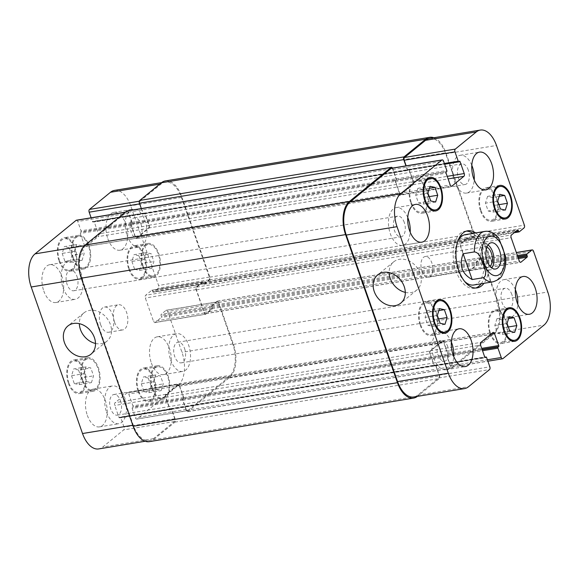 <?xml version="1.0" encoding="UTF-8"?>
<svg xmlns="http://www.w3.org/2000/svg" width="579" height="579" viewBox="0 0 579 579"><rect width="100%" height="100%" fill="white"/><g stroke="black" fill="none" stroke-linecap="round" stroke-linejoin="round"><path stroke-width="0.43" stroke-dasharray="2.9 2.17" d="M421.975 270.863A10.465 5.776 80.6 0 0 428.598 277.167A10.465 5.776 80.6 0 0 432.6 265.906A10.465 5.776 80.6 0 0 425.196 256.519A10.465 5.776 80.6 0 0 421.975 270.863M488.01 244.968A13.303 7.346 80.6 0 0 484.247 243.911A13.303 7.346 80.6 0 0 480.15 262.142A13.303 7.346 80.6 0 0 488.567 270.154A13.303 7.346 80.6 0 0 491.803 267.947M486.896 247.074A10.465 5.776 80.6 0 0 484.703 246.712A10.465 5.776 80.6 0 0 481.489 261.049A10.465 5.776 80.6 0 0 488.111 267.353A10.465 5.776 80.6 0 0 490.066 266.311M498.837 238.28L494.35 235.566L483.147 237.412L492.179 263.199L503.375 261.346L505.518 256.135M483.147 237.412C483.53 240.632 484.536 244.584 486.165 249.245L492.179 263.199M481.178 283.775A28.936 15.98 80.6 0 0 483.212 248.688A28.936 15.98 80.6 0 0 472.869 233.388M466.312 231.13A28.936 15.98 80.6 0 0 464.894 231.253A28.936 15.98 80.6 0 0 453.835 262.403A28.936 15.98 80.6 0 0 474.31 288.356A28.936 15.98 80.6 0 0 475.692 288.016M473.76 284.998A25.534 14.106 80.6 0 0 481.612 249.998A25.534 14.106 80.6 0 0 465.451 234.611M457.866 241.153A25.534 14.106 80.6 0 0 464.474 281.235M475.67 232.924A28.936 15.98 -99.4 0 1 486.013 248.232A28.936 15.98 -99.4 0 1 483.979 283.312M405.307 292.373A18.224 14.482 -129.2 0 0 411.068 292.598A18.224 14.482 -129.2 0 0 416.764 290.065A18.224 14.482 -129.2 0 0 416.453 266.789A18.224 14.482 -129.2 0 0 393.706 261.831A18.224 14.482 -129.2 0 0 389.153 272.593M95.506 343.456A18.224 14.482 -129.2 0 0 101.267 343.673A18.224 14.482 -129.2 0 0 106.963 341.147A18.224 14.482 -129.2 0 0 106.652 317.871A18.224 14.482 -129.2 0 0 83.904 312.913A18.224 14.482 -129.2 0 0 79.352 323.675M114.591 322.25A12.767 7.049 -99.4 0 1 118.521 304.749A12.767 7.049 -99.4 0 1 127.554 316.199A12.767 7.049 -99.4 0 1 122.676 329.95A12.767 7.049 -99.4 0 1 114.591 322.25M100.594 324.558A12.767 7.049 80.6 0 0 108.671 332.259A12.767 7.049 80.6 0 0 113.549 318.508A12.767 7.049 80.6 0 0 104.517 307.058A12.767 7.049 80.6 0 0 100.594 324.558M76.544 244.613L74.423 251.402L77.173 259.254L82.044 260.318L84.172 253.537L81.422 245.677L76.544 244.613L64.298 246.632L62.17 253.421L74.423 251.402M62.17 253.421L64.92 261.274L77.173 259.254M64.92 261.274L69.798 262.338L82.044 260.318M69.798 262.338L71.919 255.556L84.172 253.537M71.919 255.556L69.169 247.696L81.422 245.677M69.169 247.696L64.298 246.632M146.27 252.654L144.142 259.443L146.892 267.295L151.77 268.359L153.898 261.578L151.148 253.718L146.27 252.654L134.017 254.673L131.896 261.462L144.142 259.443M131.896 261.462L134.646 269.315L146.892 267.295M134.646 269.315L139.525 270.386L151.77 268.359M139.525 270.386L141.645 263.597L153.898 261.578M141.645 263.597L138.895 255.744L151.148 253.718M138.895 255.744L134.017 254.673M155.65 374.953L153.522 381.742L156.272 389.595L161.15 390.666L163.278 383.877L160.528 376.024L155.65 374.953L143.397 376.98L141.269 383.761L153.522 381.742M141.269 383.761L144.019 391.621L156.272 389.595M144.019 391.621L148.897 392.685L161.15 390.666M148.897 392.685L151.025 385.896L163.278 383.877M151.025 385.896L148.275 378.044L160.528 376.024M148.275 378.044L143.397 376.98M85.924 366.912L83.796 373.701L86.546 381.554L91.424 382.625L93.552 375.836L90.802 367.983L85.924 366.912L73.671 368.932L71.543 375.72L83.796 373.701M71.543 375.72L74.293 383.573L86.546 381.554M74.293 383.573L79.171 384.644L91.424 382.625M79.171 384.644L81.299 377.855L93.552 375.836M81.299 377.855L78.549 370.003L90.802 367.983M78.549 370.003L73.671 368.932M152.646 388.647A15.959 8.815 80.6 0 0 162.742 398.265A15.959 8.815 80.6 0 0 168.844 381.091A15.959 8.815 80.6 0 0 157.553 366.775A15.959 8.815 80.6 0 0 152.646 388.647M138.642 390.955A15.959 8.815 -99.4 0 1 143.549 369.084A15.959 8.815 -99.4 0 1 154.839 383.399A15.959 8.815 -99.4 0 1 148.745 400.574A15.959 8.815 -99.4 0 1 138.642 390.955M152.147 389.059A17.023 9.402 80.6 0 0 162.916 399.322A17.023 9.402 80.6 0 0 169.423 380.989A17.023 9.402 80.6 0 0 157.379 365.725A17.023 9.402 80.6 0 0 152.147 389.059M138.142 391.368A17.023 9.402 80.6 0 0 148.919 401.631A17.023 9.402 80.6 0 0 155.425 383.298A17.023 9.402 80.6 0 0 143.375 368.034A17.023 9.402 80.6 0 0 138.142 391.368M143.266 266.347A15.959 8.815 80.6 0 0 153.37 275.966A15.959 8.815 80.6 0 0 159.471 258.784A15.959 8.815 80.6 0 0 148.173 244.476A15.959 8.815 80.6 0 0 143.266 266.347M129.269 268.656A15.959 8.815 -99.4 0 1 134.176 246.784A15.959 8.815 -99.4 0 1 145.467 261.093A15.959 8.815 -99.4 0 1 139.365 278.275A15.959 8.815 -99.4 0 1 129.269 268.656M142.767 266.753A17.023 9.402 80.6 0 0 153.544 277.015A17.023 9.402 80.6 0 0 160.05 258.69A17.023 9.402 80.6 0 0 148.007 243.426A17.023 9.402 80.6 0 0 142.767 266.753M128.77 269.061A17.023 9.402 80.6 0 0 139.539 279.324A17.023 9.402 80.6 0 0 146.046 260.999A17.023 9.402 80.6 0 0 134.002 245.735A17.023 9.402 80.6 0 0 128.77 269.061M73.54 258.306A15.959 8.815 80.6 0 0 83.644 267.925A15.959 8.815 80.6 0 0 89.745 250.743A15.959 8.815 80.6 0 0 78.447 236.427A15.959 8.815 80.6 0 0 73.54 258.306M59.543 260.615A15.959 8.815 -99.4 0 1 64.45 238.736A15.959 8.815 -99.4 0 1 75.74 253.052A15.959 8.815 -99.4 0 1 69.639 270.234A15.959 8.815 -99.4 0 1 59.543 260.615M73.041 258.712A17.023 9.402 80.6 0 0 83.817 268.974A17.023 9.402 80.6 0 0 90.324 250.649A17.023 9.402 80.6 0 0 78.281 235.378A17.023 9.402 80.6 0 0 73.041 258.712M59.044 261.02A17.023 9.402 80.6 0 0 69.813 271.283A17.023 9.402 80.6 0 0 76.319 252.958A17.023 9.402 80.6 0 0 64.276 237.687A17.023 9.402 80.6 0 0 59.044 261.02M82.92 380.606A15.959 8.815 80.6 0 0 93.016 390.224A15.959 8.815 80.6 0 0 99.118 373.05A15.959 8.815 80.6 0 0 87.827 358.734A15.959 8.815 80.6 0 0 82.92 380.606M68.915 382.914A15.959 8.815 -99.4 0 1 73.823 361.043A15.959 8.815 -99.4 0 1 85.113 375.358A15.959 8.815 -99.4 0 1 79.019 392.533A15.959 8.815 -99.4 0 1 68.915 382.914M82.421 381.018A17.023 9.402 80.6 0 0 93.19 391.274A17.023 9.402 80.6 0 0 99.697 372.948A17.023 9.402 80.6 0 0 87.653 357.684A17.023 9.402 80.6 0 0 82.421 381.018M68.416 383.327A17.023 9.402 80.6 0 0 79.193 393.582A17.023 9.402 80.6 0 0 85.699 375.257A17.023 9.402 80.6 0 0 73.649 359.993A17.023 9.402 80.6 0 0 68.416 383.327M170.639 359.885A19.15 10.574 80.6 0 0 182.761 371.421A19.15 10.574 80.6 0 0 190.078 350.809A19.15 10.574 80.6 0 0 176.53 333.634A19.15 10.574 80.6 0 0 170.639 359.885M184.563 348.507A10.465 5.776 -99.4 0 1 181.35 362.852A10.465 5.776 -99.4 0 1 173.946 353.465A10.465 5.776 -99.4 0 1 177.941 342.203A10.465 5.776 -99.4 0 1 184.563 348.507M151.387 363.055A19.15 10.574 80.6 0 0 163.51 374.599A19.15 10.574 80.6 0 0 170.827 353.979A19.15 10.574 80.6 0 0 157.278 336.804A19.15 10.574 80.6 0 0 151.387 363.055M87.349 415.346A19.15 10.574 80.6 0 0 99.472 426.889A19.15 10.574 80.6 0 0 106.789 406.277A19.15 10.574 80.6 0 0 93.241 389.102A19.15 10.574 80.6 0 0 87.349 415.346M106.601 412.176A19.15 10.574 80.6 0 0 118.724 423.719A19.15 10.574 80.6 0 0 126.041 403.1A19.15 10.574 80.6 0 0 112.492 385.925A19.15 10.574 80.6 0 0 106.601 412.176M120.526 400.806A10.465 5.776 -99.4 0 1 117.313 415.143A10.465 5.776 -99.4 0 1 109.909 405.763A10.465 5.776 -99.4 0 1 113.904 394.494A10.465 5.776 -99.4 0 1 120.526 400.806M63.046 287.792A19.15 10.574 80.6 0 0 75.169 299.336A19.15 10.574 80.6 0 0 82.486 278.716A19.15 10.574 80.6 0 0 68.937 261.542A19.15 10.574 80.6 0 0 63.046 287.792M76.971 276.422A10.465 5.776 -99.4 0 1 73.75 290.767A10.465 5.776 -99.4 0 1 66.346 281.38A10.465 5.776 -99.4 0 1 70.349 270.118A10.465 5.776 -99.4 0 1 76.971 276.422M43.794 290.969A19.15 10.574 80.6 0 0 55.917 302.513A19.15 10.574 80.6 0 0 63.234 281.893A19.15 10.574 80.6 0 0 49.685 264.719A19.15 10.574 80.6 0 0 43.794 290.969M107.832 238.678A19.15 10.574 80.6 0 0 119.954 250.215A19.15 10.574 80.6 0 0 127.271 229.602A19.15 10.574 80.6 0 0 113.723 212.428A19.15 10.574 80.6 0 0 107.832 238.678M127.083 235.501A19.15 10.574 80.6 0 0 139.206 247.045A19.15 10.574 80.6 0 0 146.523 226.425A19.15 10.574 80.6 0 0 132.975 209.251A19.15 10.574 80.6 0 0 127.083 235.501M141.008 224.131A10.465 5.776 -99.4 0 1 137.788 238.468A10.465 5.776 -99.4 0 1 130.384 229.089A10.465 5.776 -99.4 0 1 134.386 217.827A10.465 5.776 -99.4 0 1 141.008 224.131M76.406 220.215A2.128 1.172 -99.4 0 1 77.752 221.496L81.024 230.826A0.854 0.47 -99.4 0 1 80.894 231.933L80.394 232.338A0.854 0.47 80.6 0 0 80.264 233.446L84.418 245.301A2.128 1.172 80.6 0 0 85.764 246.582A2.128 1.172 80.6 0 0 86.097 246.43L98.104 236.623A2.128 1.172 80.6 0 0 98.423 233.858L94.276 222.003A0.854 0.47 80.6 0 0 93.733 221.496A0.854 0.47 80.6 0 0 93.603 221.554L93.096 221.967A0.854 0.47 -99.4 0 1 92.966 222.025A0.854 0.47 -99.4 0 1 92.43 221.511L91.12 217.791M114.504 190.39A25.534 14.106 -99.4 0 1 130.666 205.784L158.574 285.461A2.128 1.172 -99.4 0 1 158.248 288.226L153.449 292.149A0.854 0.47 -99.4 0 1 153.312 292.207A0.854 0.47 -99.4 0 1 152.776 291.693L152.436 290.723A0.854 0.47 80.6 0 0 151.893 290.209A0.854 0.47 80.6 0 0 151.763 290.274L145.662 295.254A2.128 1.172 80.6 0 0 145.336 298.019L153.507 321.338A2.128 1.172 80.6 0 0 154.854 322.619A2.128 1.172 80.6 0 0 155.186 322.467L161.288 317.48A0.854 0.47 80.6 0 0 161.418 316.38L161.078 315.403A0.854 0.47 -99.4 0 1 161.208 314.303L166.007 310.38A2.128 1.172 -99.4 0 1 166.347 310.221A2.128 1.172 -99.4 0 1 167.693 311.509L181.98 352.322A25.534 14.106 -99.4 0 1 178.144 385.448L137.122 418.943A2.128 1.172 -99.4 0 1 136.782 419.102A2.128 1.172 -99.4 0 1 135.435 417.821L132.171 408.492A0.854 0.47 -99.4 0 1 132.302 407.384L132.801 406.979A0.854 0.47 80.6 0 0 132.924 405.872L128.777 394.017A2.128 1.172 80.6 0 0 127.431 392.736A2.128 1.172 80.6 0 0 127.09 392.888L115.083 402.695A2.128 1.172 80.6 0 0 114.765 405.459L118.919 417.314A0.854 0.47 80.6 0 0 119.455 417.821A0.854 0.47 80.6 0 0 119.592 417.763L120.092 417.35A0.854 0.47 -99.4 0 1 120.222 417.293A0.854 0.47 -99.4 0 1 120.765 417.806L124.029 427.136A2.128 1.172 -99.4 0 1 123.711 429.893L102.7 447.053A25.534 14.106 -99.4 0 1 98.683 448.928M417.85 188.334L415.722 195.123L418.472 202.976L423.35 204.047L425.478 197.258L422.728 189.405L417.85 188.334L430.103 186.315M427.975 193.104L415.722 195.123M430.725 200.956L418.472 202.976M435.603 202.02L423.35 204.047M429.213 196.643L425.478 197.258M429.488 188.291L422.728 189.405M487.576 196.375L485.448 203.164L488.198 211.017L493.076 212.088L495.204 205.299L492.454 197.446L487.576 196.375L499.829 194.356M497.701 201.145L485.448 203.164M500.451 208.997L488.198 211.017M505.329 210.068L493.076 212.088M498.939 204.684L495.204 205.299M499.214 196.332L492.454 197.446M496.956 318.682L494.828 325.463L497.578 333.323L502.456 334.387L504.577 327.598L501.827 319.746L496.956 318.682L509.202 316.662M507.081 323.444L494.828 325.463M509.831 331.304L497.578 333.323M514.702 332.368L502.456 334.387M508.319 326.983L504.577 327.598M508.586 318.631L501.827 319.746M427.23 310.641L425.102 317.422L427.852 325.282L432.73 326.346L434.858 319.557L432.108 311.705L427.23 310.641L439.475 308.614M437.355 315.403L425.102 317.422M440.105 323.256L427.852 325.282M444.983 324.327L432.73 326.346M438.593 318.942L434.858 319.557M438.86 310.59L432.108 311.705M490.449 332.954A15.959 8.815 80.6 0 0 500.553 342.573A15.959 8.815 80.6 0 0 506.647 325.391A15.959 8.815 80.6 0 0 495.356 311.075A15.959 8.815 80.6 0 0 490.449 332.954M489.95 333.359A17.023 9.402 80.6 0 0 500.719 343.622A17.023 9.402 80.6 0 0 507.226 325.297A17.023 9.402 80.6 0 0 495.183 310.026A17.023 9.402 80.6 0 0 489.95 333.359M481.077 210.647A15.959 8.815 80.6 0 0 491.173 220.266A15.959 8.815 80.6 0 0 497.274 203.084A15.959 8.815 80.6 0 0 485.984 188.776A15.959 8.815 80.6 0 0 481.077 210.647M480.57 211.06A17.023 9.402 80.6 0 0 491.347 221.316A17.023 9.402 80.6 0 0 497.853 202.99A17.023 9.402 80.6 0 0 485.81 187.726A17.023 9.402 80.6 0 0 480.57 211.06M411.351 202.607A15.959 8.815 80.6 0 0 421.447 212.225A15.959 8.815 80.6 0 0 427.548 195.043A15.959 8.815 80.6 0 0 416.258 180.735A15.959 8.815 80.6 0 0 411.351 202.607M410.844 203.012A17.023 9.402 80.6 0 0 421.621 213.275A17.023 9.402 80.6 0 0 428.127 194.949A17.023 9.402 80.6 0 0 416.084 179.678A17.023 9.402 80.6 0 0 410.844 203.012M420.723 324.906A15.959 8.815 80.6 0 0 430.827 334.524A15.959 8.815 80.6 0 0 436.921 317.35A15.959 8.815 80.6 0 0 425.63 303.034A15.959 8.815 80.6 0 0 420.723 324.906M420.224 325.318A17.023 9.402 80.6 0 0 430.993 335.574A17.023 9.402 80.6 0 0 437.507 317.249A17.023 9.402 80.6 0 0 425.456 301.985A17.023 9.402 80.6 0 0 420.224 325.318M515.375 289.674A19.15 10.574 80.6 0 0 503.831 279.664A19.15 10.574 80.6 0 0 497.947 305.915A19.15 10.574 80.6 0 0 510.063 317.458A19.15 10.574 80.6 0 0 517.778 304.272M511.872 294.545A10.465 5.776 80.6 0 0 505.25 288.233A10.465 5.776 80.6 0 0 501.248 299.502A10.465 5.776 80.6 0 0 508.651 308.882A10.465 5.776 80.6 0 0 511.872 294.545M471.813 165.297A19.15 10.574 80.6 0 0 460.276 155.281A19.15 10.574 80.6 0 0 454.385 181.531A19.15 10.574 80.6 0 0 466.508 193.075A19.15 10.574 80.6 0 0 474.223 179.888M468.31 170.161A10.465 5.776 80.6 0 0 461.687 163.857A10.465 5.776 80.6 0 0 457.692 175.119A10.465 5.776 80.6 0 0 465.096 184.506A10.465 5.776 80.6 0 0 468.31 170.161M407.775 217.588A19.15 10.574 80.6 0 0 396.239 207.579A19.15 10.574 80.6 0 0 390.347 233.829A19.15 10.574 80.6 0 0 402.47 245.366A19.15 10.574 80.6 0 0 410.185 232.179M404.272 222.452A10.465 5.776 80.6 0 0 397.65 216.148A10.465 5.776 80.6 0 0 393.655 227.409A10.465 5.776 80.6 0 0 401.059 236.797A10.465 5.776 80.6 0 0 404.272 222.452M451.338 341.972A19.15 10.574 80.6 0 0 439.794 331.955A19.15 10.574 80.6 0 0 433.903 358.206A19.15 10.574 80.6 0 0 446.025 369.749A19.15 10.574 80.6 0 0 453.741 356.563M447.835 346.835A10.465 5.776 80.6 0 0 441.212 340.532A10.465 5.776 80.6 0 0 437.21 351.793A10.465 5.776 80.6 0 0 444.614 361.173A10.465 5.776 80.6 0 0 447.835 346.835M127.09 210.908A2.128 1.172 80.6 0 1 128.437 212.189L131.976 222.293A0.854 0.47 80.6 0 1 131.853 223.4L131.65 223.566A0.854 0.47 80.6 0 0 131.78 222.459L128.509 213.13A2.128 1.172 80.6 0 0 127.163 211.849A2.128 1.172 80.6 0 0 126.83 212.001L85.808 245.503A25.534 14.106 80.6 0 0 81.965 278.629L133.286 425.167A25.534 14.106 80.6 0 0 149.447 440.554A25.534 14.106 80.6 0 0 153.457 438.679L174.467 421.526A2.128 1.172 80.6 0 0 174.786 418.762L171.522 409.433A0.854 0.47 80.6 0 0 170.986 408.919A0.854 0.47 80.6 0 0 170.848 408.984L120.092 417.35M131.353 223.805A0.854 0.47 -99.4 0 0 131.223 224.913L135.24 236.377A2.128 1.172 -99.4 0 0 136.586 237.658A2.128 1.172 -99.4 0 0 136.919 237.506L148.528 228.025A2.128 1.172 -99.4 0 0 148.846 225.267L144.83 213.803A0.854 0.47 -99.4 0 0 144.294 213.289A0.854 0.47 -99.4 0 0 144.157 213.347L144.359 213.188A0.854 0.47 -99.4 0 1 144.489 213.123A0.854 0.47 -99.4 0 1 145.032 213.637L149.179 225.492A2.128 1.172 -99.4 0 1 148.861 228.249L136.854 238.056A2.128 1.172 -99.4 0 1 136.521 238.215A2.128 1.172 -99.4 0 1 135.175 236.934L131.02 225.079A0.854 0.47 -99.4 0 1 131.151 223.972L395.645 180.228A0.854 0.47 80.6 0 0 395.515 181.336L399.532 192.8A2.128 1.172 80.6 0 0 400.878 194.081A2.128 1.172 80.6 0 0 401.211 193.929L412.82 184.448A2.128 1.172 80.6 0 0 413.138 181.69L409.121 170.219A0.854 0.47 80.6 0 0 408.586 169.712A0.854 0.47 80.6 0 0 408.448 169.77L459.408 161.237M165.391 180.916A25.534 14.106 80.6 0 1 181.553 196.31L209.866 277.153A2.128 1.172 80.6 0 1 209.547 279.918L204.344 284.166A0.854 0.47 80.6 0 1 204.206 284.231A0.854 0.47 80.6 0 1 203.67 283.717L203.533 283.326A0.854 0.47 80.6 0 0 204.069 283.84A0.854 0.47 80.6 0 0 204.206 283.775L209.012 279.852A2.128 1.172 80.6 0 0 209.33 277.095L181.422 197.41A25.534 14.106 80.6 0 0 165.261 182.023A25.534 14.106 80.6 0 0 161.252 183.898L140.241 201.058A2.128 1.172 80.6 0 0 139.915 203.815L143.187 213.144A0.854 0.47 80.6 0 0 143.722 213.658A0.854 0.47 80.6 0 0 143.86 213.593L93.096 221.967M203.33 282.74A0.854 0.47 -99.4 0 0 202.788 282.234A0.854 0.47 -99.4 0 0 202.657 282.291L196.751 287.112A2.128 1.172 -99.4 0 0 196.433 289.876L204.329 312.421A2.128 1.172 -99.4 0 0 205.675 313.702A2.128 1.172 -99.4 0 0 206.008 313.543L211.914 308.723A0.854 0.47 -99.4 0 0 212.044 307.623L212.175 308.006A0.854 0.47 -99.4 0 1 212.052 309.114L205.943 314.093A2.128 1.172 -99.4 0 1 205.61 314.252A2.128 1.172 -99.4 0 1 204.264 312.971L196.1 289.652A2.128 1.172 -99.4 0 1 196.419 286.887L202.52 281.901A0.854 0.47 -99.4 0 1 202.657 281.843A0.854 0.47 -99.4 0 1 203.193 282.357L203.33 282.74L467.622 239.163L467.485 238.78A0.854 0.47 80.6 0 0 466.949 238.266A0.854 0.47 80.6 0 0 466.812 238.324L460.71 243.31A2.128 1.172 80.6 0 0 460.392 246.068L468.556 269.394A2.128 1.172 80.6 0 0 469.902 270.675A2.128 1.172 80.6 0 0 470.235 270.516L476.343 265.537A0.854 0.47 80.6 0 0 476.466 264.429L476.336 264.038A0.854 0.47 80.6 0 1 476.206 265.146L470.3 269.966A2.128 1.172 80.6 0 1 469.967 270.125A2.128 1.172 80.6 0 1 468.621 268.837L460.725 246.292A2.128 1.172 80.6 0 1 461.043 243.535L466.949 238.714A0.854 0.47 80.6 0 1 467.087 238.649A0.854 0.47 80.6 0 1 467.622 239.163M211.834 307.036L211.697 306.646A0.854 0.47 80.6 0 1 211.827 305.546L217.031 301.297A2.128 1.172 80.6 0 1 217.364 301.138A2.128 1.172 80.6 0 1 218.71 302.419L233.417 344.396A25.534 14.106 80.6 0 1 229.573 377.522L187.951 411.517A2.128 1.172 80.6 0 1 187.618 411.669A2.128 1.172 80.6 0 1 186.264 410.388L182.725 400.284A0.854 0.47 80.6 0 1 182.855 399.177L183.058 399.018A0.854 0.47 80.6 0 0 182.928 400.118L186.192 409.447A2.128 1.172 80.6 0 0 187.545 410.728A2.128 1.172 80.6 0 0 187.878 410.576L228.9 377.074A25.534 14.106 80.6 0 0 232.744 343.948L218.449 303.135A2.128 1.172 80.6 0 0 217.103 301.854A2.128 1.172 80.6 0 0 216.77 302.006L211.965 305.929A0.854 0.47 80.6 0 0 211.834 307.036L161.078 315.403M183.355 398.772A0.854 0.47 -99.4 0 0 183.485 397.664L179.468 386.2A2.128 1.172 -99.4 0 0 178.122 384.919A2.128 1.172 -99.4 0 0 177.789 385.071L166.18 394.552A2.128 1.172 -99.4 0 0 165.862 397.31L169.879 408.781A0.854 0.47 -99.4 0 0 170.414 409.288A0.854 0.47 -99.4 0 0 170.552 409.23L170.349 409.389A0.854 0.47 -99.4 0 1 170.219 409.454A0.854 0.47 -99.4 0 1 169.676 408.94L165.522 397.085A2.128 1.172 -99.4 0 1 165.847 394.328L177.854 384.521A2.128 1.172 -99.4 0 1 178.187 384.362A2.128 1.172 -99.4 0 1 179.533 385.65L183.688 397.505A0.854 0.47 -99.4 0 1 183.557 398.605L447.849 355.028A0.854 0.47 80.6 0 0 447.98 353.921L443.825 342.066A2.128 1.172 80.6 0 0 442.479 340.785A2.128 1.172 80.6 0 0 442.146 340.944L430.139 350.751A2.128 1.172 80.6 0 0 429.821 353.508L433.968 365.363A0.854 0.47 80.6 0 0 434.511 365.877A0.854 0.47 80.6 0 0 434.641 365.812L434.843 365.653A0.854 0.47 80.6 0 1 434.706 365.711A0.854 0.47 80.6 0 1 434.17 365.197L430.154 353.733A2.128 1.172 80.6 0 1 430.472 350.975L442.081 341.494A2.128 1.172 80.6 0 1 442.414 341.342A2.128 1.172 80.6 0 1 443.76 342.623L447.777 354.087A0.854 0.47 80.6 0 1 447.647 355.195M149.317 441.661A25.534 14.106 80.6 0 0 153.326 439.787L174.938 422.134A2.128 1.172 80.6 0 0 175.263 419.377L171.724 409.273A0.854 0.47 80.6 0 0 171.181 408.76A0.854 0.47 80.6 0 0 171.051 408.817L170.848 408.984M141.319 208.563L142.984 213.311A0.854 0.47 80.6 0 0 143.527 213.817A0.854 0.47 80.6 0 0 143.657 213.76L143.86 213.593M391.455 168.272A2.128 1.172 -99.4 0 1 392.808 169.553L396.072 178.882A0.854 0.47 -99.4 0 1 395.942 179.982L446.699 171.616M395.645 180.228L395.443 180.395A0.854 0.47 80.6 0 0 395.312 181.495L399.467 193.35A2.128 1.172 80.6 0 0 400.813 194.638A2.128 1.172 80.6 0 0 401.146 194.479L413.153 184.672A2.128 1.172 80.6 0 0 413.478 181.915L409.324 170.06A0.854 0.47 80.6 0 0 408.781 169.546A0.854 0.47 80.6 0 0 408.651 169.611M143.657 213.76L408.152 170.016A0.854 0.47 -99.4 0 1 408.014 170.081A0.854 0.47 -99.4 0 1 407.478 169.567L406.176 165.84M429.553 138.446A25.534 14.106 -99.4 0 1 445.714 153.833L473.622 233.518A2.128 1.172 -99.4 0 1 473.304 236.275L468.498 240.198A0.854 0.47 -99.4 0 1 468.368 240.263A0.854 0.47 -99.4 0 1 467.825 239.749L515.136 231.947M211.697 306.646L475.996 263.069L476.126 263.459A0.854 0.47 -99.4 0 1 476.256 262.352L481.062 258.429A2.128 1.172 -99.4 0 1 481.395 258.277A2.128 1.172 -99.4 0 1 482.741 259.558L497.035 300.371A25.534 14.106 -99.4 0 1 493.192 333.497L452.17 366.999A2.128 1.172 -99.4 0 1 451.837 367.151A2.128 1.172 -99.4 0 1 450.491 365.87L447.22 356.541A0.854 0.47 -99.4 0 1 447.35 355.434L482.169 349.694M171.051 408.817L435.14 365.407A0.854 0.47 -99.4 0 1 435.278 365.342A0.854 0.47 -99.4 0 1 435.813 365.856L439.085 375.185A2.128 1.172 -99.4 0 1 438.759 377.942L417.749 395.102A25.534 14.106 -99.4 0 1 413.739 396.977M392.504 168.098A2.128 1.172 -99.4 0 1 392.736 168.612L396.275 178.716A0.854 0.47 -99.4 0 1 396.145 179.823L395.942 179.982M435.343 365.24A0.854 0.47 -99.4 0 1 435.473 365.183A0.854 0.47 -99.4 0 1 436.016 365.689L439.555 375.8A2.128 1.172 -99.4 0 1 439.237 378.557L417.618 396.21A25.534 14.106 -99.4 0 1 417.416 396.369M475.996 263.069A0.854 0.47 -99.4 0 1 476.119 261.961L481.323 257.713A2.128 1.172 -99.4 0 1 481.656 257.561A2.128 1.172 -99.4 0 1 483.009 258.842L497.708 300.819A25.534 14.106 -99.4 0 1 493.865 333.945L452.242 367.94A2.128 1.172 -99.4 0 1 451.909 368.092A2.128 1.172 -99.4 0 1 450.563 366.811L447.024 356.707A0.854 0.47 -99.4 0 1 447.147 355.6L447.35 355.434M433.845 137.737A25.534 14.106 -99.4 0 1 445.844 152.733L474.158 233.576A2.128 1.172 -99.4 0 1 473.839 236.341L468.635 240.589A0.854 0.47 -99.4 0 1 468.498 240.647A0.854 0.47 -99.4 0 1 467.962 240.133L467.825 239.749M407.949 170.183A0.854 0.47 -99.4 0 1 407.819 170.24A0.854 0.47 -99.4 0 1 407.276 169.727L405.93 165.883M493.011 281.821A25.534 14.106 80.6 0 0 503.375 261.346M494.35 235.566A25.534 14.106 80.6 0 0 484.703 231.434M126.83 212.001L125.296 212.254M128.509 213.13L77.752 221.496M131.78 222.459L81.024 230.826M131.65 223.566L80.894 231.933M131.02 225.079L80.264 233.446M131.151 223.972L80.394 232.338M135.175 236.934L84.418 245.301M136.854 238.056L86.097 246.43M148.861 228.249L98.104 236.623M149.179 225.492L98.423 233.858M145.032 213.637L94.276 222.003M144.359 213.188L93.603 221.554M143.187 213.144L92.43 221.511M140.241 201.058L139.329 201.203M161.252 183.898L159.717 184.151M181.422 197.41L130.666 205.784M209.33 277.095L158.574 285.461M209.012 279.852L158.248 288.226M204.206 283.775L153.449 292.149M203.533 283.326L152.776 291.693M202.52 281.901L151.763 290.274M203.193 282.357L152.436 290.723M196.419 286.887L145.662 295.254M196.1 289.652L145.336 298.019M204.264 312.971L153.507 321.338M205.943 314.093L155.186 322.467M212.052 309.114L161.288 317.48M212.175 308.006L161.418 316.38M211.965 305.929L161.208 314.303M216.77 302.006L166.007 310.38M218.449 303.135L167.693 311.509M232.744 343.948L181.98 352.322M228.9 377.074L178.144 385.448M187.878 410.576L137.122 418.943M186.192 409.447L135.435 417.821M182.928 400.118L132.171 408.492M183.058 399.018L132.302 407.384M183.688 397.505L132.924 405.872M183.557 398.605L132.801 406.979M179.533 385.65L128.777 394.017M177.854 384.521L127.09 392.888M165.847 394.328L115.083 402.695M165.522 397.085L114.765 405.459M169.676 408.94L118.919 417.314M170.349 409.389L119.592 417.763M171.522 409.433L120.765 417.806M174.786 418.762L124.029 427.136M174.467 421.526L123.711 429.893M153.457 438.679L102.7 447.053M133.286 425.167L132.794 425.247M81.965 278.629L81.48 278.709M85.808 245.503L84.368 245.742M392.808 169.553L443.565 161.179M396.072 178.882L446.829 170.508M395.443 180.395L446.199 172.021M395.312 181.495L446.076 173.128M399.467 193.35L450.223 184.983M401.146 194.479L451.207 186.228M413.153 184.672L448.095 178.911M413.478 181.915L447.205 176.349M409.324 170.06L444.629 164.233M407.478 169.567L444.368 163.481M408.152 170.016L458.908 161.65M445.714 153.833L496.478 145.467M473.622 233.518L524.379 225.144M473.304 236.275L524.06 227.909M468.498 240.198L519.254 231.832M467.485 238.78L516.707 230.659M466.812 238.324L517.568 229.957M460.71 243.31L511.467 234.944M460.392 246.068L511.148 237.701M468.556 269.394L519.312 261.02M470.235 270.516L520.297 262.265M476.343 265.537L518.466 258.589M476.466 264.429L518.104 257.568M476.256 262.352L517.409 255.571M476.126 263.459L517.764 256.591M481.062 258.429L516.367 252.61M482.741 259.558L533.498 251.192M497.035 300.371L547.792 292.004M493.192 333.497L543.949 325.13M452.17 366.999L502.927 358.625M450.491 365.87L487.38 359.791M447.22 356.541L482.531 350.722M447.849 355.028L482.061 349.39M447.98 353.921L481.706 348.363M443.825 342.066L490.753 334.329M442.146 340.944L492.903 332.57M430.139 350.751L480.896 342.377M429.821 353.508L480.577 345.142M433.968 365.363L484.724 356.997M434.641 365.812L485.122 357.489M435.813 365.856L486.57 357.489M435.14 365.407L484.826 357.214M439.085 375.185L489.841 366.818M438.759 377.942L489.523 369.576M417.749 395.102L468.505 386.736M128.437 212.189L392.736 168.612M131.976 222.293L396.275 178.716M131.853 223.4L396.145 179.823M131.223 224.913L395.515 181.336M135.24 236.377L399.532 192.8M136.919 237.506L401.211 193.929M148.528 228.025L412.82 184.448M148.846 225.267L413.138 181.69M144.83 213.803L409.121 170.219M144.157 213.347L408.448 169.77M142.984 213.311L407.276 169.727M181.553 196.31L445.844 152.733M209.866 277.153L474.158 233.576M209.547 279.918L473.839 236.341M204.344 284.166L468.635 240.589M203.67 283.717L467.962 240.133M202.657 282.291L466.949 238.714M196.751 287.112L461.043 243.535M196.433 289.876L460.725 246.292M204.329 312.421L468.621 268.837M206.008 313.543L470.3 269.966M211.914 308.723L476.206 265.146M212.044 307.623L476.336 264.038M211.827 305.546L476.119 261.961M217.031 301.297L481.323 257.713M218.71 302.419L483.009 258.842M233.417 344.396L497.708 300.819M229.573 377.522L493.865 333.945M187.951 411.517L452.242 367.94M186.264 410.388L450.563 366.811M182.725 400.284L447.024 356.707M182.855 399.177L447.147 355.6M183.485 397.664L447.777 354.087M179.468 386.2L443.76 342.623M177.789 385.071L442.081 341.494M166.18 394.552L430.472 350.975M165.862 397.31L430.154 353.733M169.879 408.781L434.17 365.197M170.552 409.23L434.843 365.653M171.724 409.273L436.016 365.689M175.263 419.377L439.555 375.8M174.938 422.134L439.237 378.557M153.326 439.787L417.618 396.21M488.567 270.154L495.573 269.003M484.247 243.911L491.245 242.753M428.598 277.167L488.111 267.353M425.196 256.519L484.703 246.712M474.31 288.356L477.11 287.893M464.894 231.253L467.694 230.789M393.706 261.831L377.696 274.902M416.764 290.065L400.755 303.135M83.904 312.913L67.895 325.984M106.963 341.147L90.954 354.218M108.671 332.259L122.676 329.95M104.517 307.058L118.521 304.749M157.553 366.775L143.549 369.084M162.742 398.265L148.745 400.574M157.379 365.725L143.375 368.034M162.916 399.322L148.919 401.631M148.173 244.476L134.176 246.784M153.37 275.966L139.365 278.275M148.007 243.426L134.002 245.735M153.544 277.015L139.539 279.324M78.447 236.427L64.45 238.736M83.644 267.925L69.639 270.234M78.281 235.378L64.276 237.687M83.817 268.974L69.813 271.283M87.827 358.734L73.823 361.043M93.016 390.224L79.019 392.533M87.653 357.684L73.649 359.993M93.19 391.274L79.193 393.582M163.51 374.599L182.761 371.421M157.278 336.804L176.53 333.634M99.472 426.889L118.724 423.719M93.241 389.102L112.492 385.925M55.917 302.513L75.169 299.336M49.685 264.719L68.937 261.542M119.954 250.215L139.206 247.045M113.723 212.428L132.975 209.251M506.133 309.302L495.356 311.075M511.322 340.792L500.553 342.573M509.187 307.717L495.183 310.026M514.724 341.313L500.719 343.622M496.753 186.995L485.984 188.776M501.95 218.493L491.173 220.266M499.807 185.418L485.81 187.726M505.351 219.007L491.347 221.316M427.027 178.954L416.258 180.735M432.224 210.445L421.447 212.225M430.081 177.369L416.084 179.678M435.625 210.966L421.621 213.275M436.407 301.261L425.63 303.034M441.596 332.751L430.827 334.524M439.461 299.676L425.456 301.985M444.998 333.265L430.993 335.574M510.063 317.458L529.315 314.281M503.831 279.664L523.083 276.487M181.35 362.852L508.651 308.882M177.941 342.203L505.25 288.233M466.508 193.075L485.759 189.898M460.276 155.281L479.528 152.111M137.788 238.468L465.096 184.506M134.386 217.827L461.687 163.857M402.47 245.366L421.722 242.196M396.239 207.579L415.49 204.401M73.75 290.767L401.059 236.797M70.349 270.118L397.65 216.148M446.025 369.749L465.277 366.572M439.794 331.955L459.046 328.785M117.313 415.143L444.614 361.173M113.904 394.494L441.212 340.532M125.455 212.131L127.163 211.849M85.764 246.582L136.521 238.215M93.733 221.496L144.489 213.123M92.966 222.025L143.722 213.658M161.584 182.631L165.261 182.023M153.312 292.207L204.069 283.84M151.893 290.209L202.657 281.843M154.854 322.619L205.61 314.252M166.347 310.221L217.103 301.854M136.782 419.102L187.545 410.728M127.431 392.736L178.187 384.362M119.455 417.821L170.219 409.454M120.222 417.293L170.986 408.919M145.155 441.263L149.447 440.554M400.813 194.638L451.569 186.264M408.781 169.546L459.545 161.179M408.014 170.081L444.571 164.052M468.368 240.263L514.21 232.7M466.949 238.266L517.706 229.892M469.902 270.675L520.659 262.301M481.395 258.277L516.338 252.516M451.837 367.151L487.88 361.209M442.479 340.785L493.236 332.418M434.511 365.877L485.267 357.504M435.278 365.342L484.804 357.178M136.586 237.658L400.878 194.081M144.294 213.289L408.586 169.712M143.527 213.817L407.819 170.24M204.206 284.231L468.498 240.647M202.788 282.234L467.087 238.649M205.675 313.702L469.967 270.125M217.364 301.138L481.656 257.561M187.618 411.669L451.909 368.092M178.122 384.919L442.414 341.342M170.414 409.288L434.706 365.711M171.181 408.76L435.473 365.183"/><path stroke-width="0.87" d="M491.803 267.947A13.303 7.346 80.6 0 0 493.655 255.838A13.303 7.346 80.6 0 0 488.01 244.968M490.066 266.311A10.465 5.776 80.6 0 0 491.325 253.016A10.465 5.776 80.6 0 0 486.896 247.074M487.156 260.984A13.303 7.346 -99.4 0 1 491.245 242.753A13.303 7.346 -99.4 0 1 500.654 254.68A13.303 7.346 -99.4 0 1 495.573 269.003A13.303 7.346 -99.4 0 1 487.156 260.984M463.135 253.754L474.339 251.908C479.644 252.451 481.525 259.71 483.277 264.067C484.609 268.497 487.735 275.553 483.364 277.688L472.167 279.541L463.135 253.754C458.872 265.276 461.883 273.867 472.167 279.541M505.518 256.135L498.837 238.28M472.869 233.388A28.936 15.98 80.6 0 0 466.312 231.13M475.692 288.016A28.936 15.98 80.6 0 0 481.178 283.775M498.837 238.273C494.365 232.859 489.653 230.58 484.703 231.434L465.451 234.611A25.534 14.106 80.6 0 0 457.866 241.153M464.474 281.235A25.534 14.106 80.6 0 0 473.76 284.998L493.011 281.821C498.164 280.055 501.219 277.84 502.181 275.191L504.244 270.675C505.684 266.202 506.104 261.303 505.503 255.969M483.979 283.312A28.936 15.98 -99.4 0 1 477.11 287.893A28.936 15.98 -99.4 0 1 456.636 261.94A28.936 15.98 -99.4 0 1 467.694 230.789A28.936 15.98 -99.4 0 1 475.67 232.924M395.059 305.669A18.224 14.482 50.8 0 1 375.814 294.972A18.224 14.482 50.8 0 1 377.696 274.902A18.224 14.482 50.8 0 1 400.444 279.86A18.224 14.482 50.8 0 1 400.755 303.135A18.224 14.482 50.8 0 1 395.059 305.669M389.153 272.593A18.224 14.482 -129.2 0 0 405.307 292.373M85.258 356.751A18.224 14.482 50.8 0 1 66.013 346.054A18.224 14.482 50.8 0 1 67.895 325.984A18.224 14.482 50.8 0 1 90.642 330.942A18.224 14.482 50.8 0 1 90.954 354.218A18.224 14.482 50.8 0 1 85.258 356.751M79.352 323.675A18.224 14.482 -129.2 0 0 95.506 343.456M145.155 441.263L98.683 448.928A25.534 14.106 -99.4 0 1 82.522 433.533L31.208 286.996A25.534 14.106 -99.4 0 1 35.051 253.87L76.073 220.375A2.128 1.172 -99.4 0 1 76.406 220.215L125.455 212.131M91.12 217.791L89.159 212.182A2.128 1.172 -99.4 0 1 89.477 209.424L110.495 192.264A25.534 14.106 -99.4 0 1 114.504 190.39L161.584 182.631M427.975 193.104L430.103 186.315L434.981 187.379L437.731 195.239L435.603 202.02L430.725 200.956L427.975 193.104M437.731 195.239L429.213 196.643M434.981 187.379L429.488 188.291M497.701 201.145L499.829 194.356L504.707 195.427L507.457 203.28L505.329 210.068L500.451 208.997L497.701 201.145M507.457 203.28L498.939 204.684M504.707 195.427L499.214 196.332M507.081 323.444L509.202 316.662L514.08 317.726L516.83 325.579L514.702 332.368L509.831 331.304L507.081 323.444M516.83 325.579L508.319 326.983M514.08 317.726L508.586 318.631M437.355 315.403L439.475 308.614L444.354 309.685L447.104 317.538L444.983 324.327L440.105 323.256L437.355 315.403M447.104 317.538L438.593 318.942M444.354 309.685L438.86 310.59M504.454 330.645A15.959 8.815 80.6 0 0 514.55 340.264A15.959 8.815 80.6 0 0 520.651 323.082A15.959 8.815 80.6 0 0 509.361 308.766A15.959 8.815 80.6 0 0 504.454 330.645M503.947 331.05A17.023 9.402 -99.4 0 1 509.187 307.717A17.023 9.402 -99.4 0 1 521.23 322.988A17.023 9.402 -99.4 0 1 514.724 341.313A17.023 9.402 -99.4 0 1 503.947 331.05M495.074 208.339A15.959 8.815 80.6 0 0 505.178 217.957A15.959 8.815 80.6 0 0 511.279 200.775A15.959 8.815 80.6 0 0 499.981 186.467A15.959 8.815 80.6 0 0 495.074 208.339M494.575 208.751A17.023 9.402 -99.4 0 1 499.807 185.418A17.023 9.402 -99.4 0 1 511.858 200.681A17.023 9.402 -99.4 0 1 505.351 219.007A17.023 9.402 -99.4 0 1 494.575 208.751M425.348 200.298A15.959 8.815 80.6 0 0 435.451 209.916A15.959 8.815 80.6 0 0 441.553 192.735A15.959 8.815 80.6 0 0 430.255 178.426A15.959 8.815 80.6 0 0 425.348 200.298M424.848 200.703A17.023 9.402 -99.4 0 1 430.081 177.369A17.023 9.402 -99.4 0 1 442.132 192.641A17.023 9.402 -99.4 0 1 435.625 210.966A17.023 9.402 -99.4 0 1 424.848 200.703M434.728 322.597A15.959 8.815 80.6 0 0 444.824 332.216A15.959 8.815 80.6 0 0 450.925 315.041A15.959 8.815 80.6 0 0 439.635 300.725A15.959 8.815 80.6 0 0 434.728 322.597M434.221 323.01A17.023 9.402 -99.4 0 1 439.461 299.676A17.023 9.402 -99.4 0 1 451.504 314.94A17.023 9.402 -99.4 0 1 444.998 333.265A17.023 9.402 -99.4 0 1 434.221 323.01M441.878 160.057A2.128 1.172 -99.4 0 1 442.218 159.898A2.128 1.172 -99.4 0 1 443.565 161.179L446.829 170.508A0.854 0.47 -99.4 0 1 446.699 171.616L446.199 172.021A0.854 0.47 80.6 0 0 446.076 173.128L450.223 184.983A2.128 1.172 80.6 0 0 451.569 186.264A2.128 1.172 80.6 0 0 451.909 186.112L463.917 176.305A2.128 1.172 80.6 0 0 464.235 173.541L460.081 161.686A0.854 0.47 80.6 0 0 459.545 161.179A0.854 0.47 80.6 0 0 459.408 161.237L458.908 161.65A0.854 0.47 -99.4 0 1 458.778 161.707A0.854 0.47 -99.4 0 1 458.235 161.194L454.971 151.864A2.128 1.172 -99.4 0 1 455.289 149.107L476.3 131.947A25.534 14.106 -99.4 0 1 480.317 130.072A25.534 14.106 -99.4 0 1 496.478 145.467L524.379 225.144A2.128 1.172 -99.4 0 1 524.06 227.909L519.254 231.832A0.854 0.47 -99.4 0 1 519.124 231.889A0.854 0.47 -99.4 0 1 518.581 231.376L518.241 230.406A0.854 0.47 80.6 0 0 517.706 229.892A0.854 0.47 80.6 0 0 517.568 229.957L511.467 234.944A2.128 1.172 80.6 0 0 511.148 237.701L519.312 261.02A2.128 1.172 80.6 0 0 520.659 262.301A2.128 1.172 80.6 0 0 520.999 262.149L527.1 257.163A0.854 0.47 80.6 0 0 527.23 256.063L526.89 255.086A0.854 0.47 -99.4 0 1 527.013 253.986L531.819 250.063A2.128 1.172 -99.4 0 1 532.152 249.904A2.128 1.172 -99.4 0 1 533.498 251.192L547.792 292.004A25.534 14.106 -99.4 0 1 543.949 325.13L502.927 358.625A2.128 1.172 -99.4 0 1 502.594 358.785A2.128 1.172 -99.4 0 1 501.248 357.504L497.976 348.174A0.854 0.47 -99.4 0 1 498.106 347.067L498.606 346.662A0.854 0.47 80.6 0 0 498.736 345.554L494.582 333.699A2.128 1.172 80.6 0 0 493.236 332.418A2.128 1.172 80.6 0 0 492.903 332.57L480.896 342.377A2.128 1.172 80.6 0 0 480.577 345.142L484.724 356.997A0.854 0.47 80.6 0 0 485.267 357.504A0.854 0.47 80.6 0 0 485.397 357.446L485.904 357.033A0.854 0.47 -99.4 0 1 486.034 356.975A0.854 0.47 -99.4 0 1 486.57 357.489L489.841 366.818A2.128 1.172 -99.4 0 1 489.523 369.576L468.505 386.736A25.534 14.106 -99.4 0 1 464.496 388.61A25.534 14.106 -99.4 0 1 448.334 373.216L397.02 226.678A25.534 14.106 -99.4 0 1 400.856 193.552L441.878 160.057L391.122 168.424A2.128 1.172 -99.4 0 1 391.455 168.272L442.218 159.898M517.199 302.737A19.15 10.574 -99.4 0 1 523.083 276.487A19.15 10.574 -99.4 0 1 536.639 293.662A19.15 10.574 -99.4 0 1 529.315 314.281A19.15 10.574 -99.4 0 1 517.199 302.737M473.636 178.361A19.15 10.574 -99.4 0 1 479.528 152.111A19.15 10.574 -99.4 0 1 493.084 169.285A19.15 10.574 -99.4 0 1 485.759 189.898A19.15 10.574 -99.4 0 1 473.636 178.361M409.599 230.652A19.15 10.574 -99.4 0 1 415.49 204.401A19.15 10.574 -99.4 0 1 429.046 221.576A19.15 10.574 -99.4 0 1 421.722 242.196A19.15 10.574 -99.4 0 1 409.599 230.652M453.162 355.028A19.15 10.574 -99.4 0 1 459.046 328.785A19.15 10.574 -99.4 0 1 472.602 345.96A19.15 10.574 -99.4 0 1 465.277 366.572A19.15 10.574 -99.4 0 1 453.162 355.028M517.778 304.272A19.15 10.574 80.6 0 0 515.375 289.674M474.223 179.888A19.15 10.574 80.6 0 0 471.813 165.297M410.185 232.179A19.15 10.574 80.6 0 0 407.775 217.588M453.741 356.563A19.15 10.574 80.6 0 0 451.338 341.972M391.382 167.331L127.09 210.908A2.128 1.172 80.6 0 0 126.758 211.06L85.135 245.055A25.534 14.106 80.6 0 0 81.292 278.181L133.156 426.267A25.534 14.106 80.6 0 0 149.317 441.661L413.609 398.084A25.534 14.106 -99.4 0 1 397.447 382.69L345.583 234.604A25.534 14.106 -99.4 0 1 349.427 201.478L391.049 167.483A2.128 1.172 -99.4 0 1 391.382 167.331A2.128 1.172 -99.4 0 1 392.504 168.098M405.93 165.883L403.737 159.623A2.128 1.172 -99.4 0 1 404.062 156.866L425.674 139.213A25.534 14.106 -99.4 0 1 429.683 137.339L165.391 180.916A25.534 14.106 80.6 0 0 161.382 182.79L139.763 200.443A2.128 1.172 80.6 0 0 139.445 203.2L141.319 208.563M406.176 165.84L404.214 160.238A2.128 1.172 -99.4 0 1 404.533 157.474L425.543 140.321A25.534 14.106 -99.4 0 1 429.553 138.446L480.317 130.072M464.496 388.61L413.739 396.977A25.534 14.106 -99.4 0 1 397.578 381.59L346.256 235.052A25.534 14.106 -99.4 0 1 350.1 201.926L391.122 168.424M417.416 396.369A25.534 14.106 -99.4 0 1 413.609 398.084M429.683 137.339A25.534 14.106 -99.4 0 1 433.845 137.737M482.032 252.183A20.004 11.044 80.6 0 0 496.818 275.59A20.004 11.044 80.6 0 0 502.811 248.196A20.004 11.044 80.6 0 0 490 236.174A20.004 11.044 80.6 0 0 482.032 252.183M483.364 277.688A25.534 14.106 80.6 0 0 493.011 281.821M484.703 231.434A25.534 14.106 80.6 0 0 474.339 251.908M125.296 212.254L76.073 220.375M139.677 203.859L89.159 212.182M139.329 201.203L89.477 209.424M159.717 184.151L110.495 192.264M132.794 425.247L82.522 433.533M81.48 278.709L31.208 286.996M84.368 245.742L35.051 253.87M451.207 186.228L451.909 186.112M448.095 178.911L463.917 176.305M447.205 176.349L464.235 173.541M444.629 164.233L460.081 161.686M444.368 163.481L458.235 161.194M404.214 160.238L454.971 151.864M404.533 157.474L455.289 149.107M425.543 140.321L476.3 131.947M515.136 231.947L518.581 231.376M516.707 230.659L518.241 230.406M520.297 262.265L520.999 262.149M518.466 258.589L527.1 257.163M518.104 257.568L527.23 256.063M517.409 255.571L527.013 253.986M517.764 256.591L526.89 255.086M516.367 252.61L531.819 250.063M487.38 359.791L501.248 357.504M482.531 350.722L497.976 348.174M482.169 349.694L498.106 347.067M482.061 349.39L498.606 346.662M481.706 348.363L498.736 345.554M490.753 334.329L494.582 333.699M484.826 357.214L485.904 357.033M397.578 381.59L448.334 373.216M346.256 235.052L397.02 226.678M350.1 201.926L400.856 193.552M85.135 245.055L349.427 201.478M345.583 234.604L81.292 278.181M126.758 211.06L391.049 167.483M139.445 203.2L403.737 159.623M139.763 200.443L404.062 156.866M161.382 182.79L425.674 139.213M133.156 426.267L397.447 382.69M509.361 308.766L506.133 309.302M514.55 340.264L511.322 340.792M499.981 186.467L496.753 186.995M505.178 217.957L501.95 218.493M430.255 178.426L427.027 178.954M435.451 209.916L432.224 210.445M439.635 300.725L436.407 301.261M444.824 332.216L441.596 332.751M444.571 164.052L458.778 161.707M514.21 232.7L519.124 231.889M516.338 252.516L532.152 249.904M487.88 361.209L502.594 358.785M484.804 357.178L486.034 356.975"/></g></svg>
